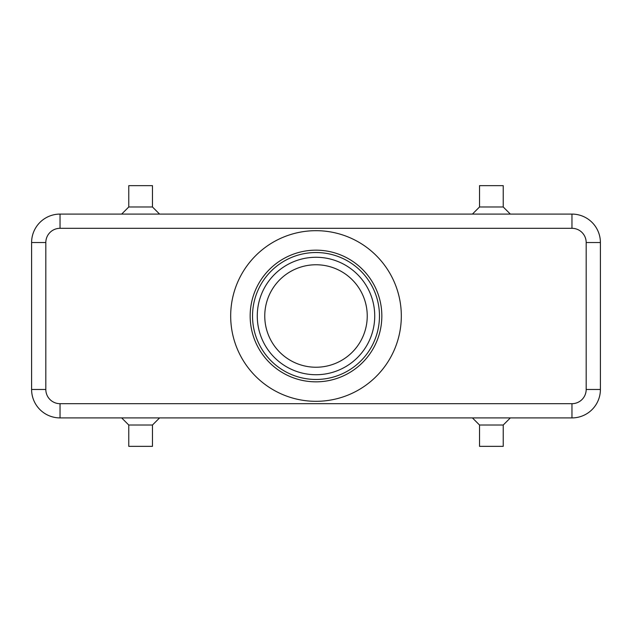 <?xml version="1.0" encoding="UTF-8"?>
<svg xmlns="http://www.w3.org/2000/svg" width="632" height="632" viewBox="0 0 632 632"><rect width="100%" height="100%" fill="white"/><g stroke="black" fill="none" stroke-linecap="round" stroke-linejoin="round"><path stroke-width="0.95" d="M60.04 214.09A28.44 28.44 0 0 0 31.6 242.53L31.6 389.47A28.44 28.44 0 0 0 60.04 417.91L571.96 417.91A28.44 28.44 0 0 0 600.4 389.47L600.4 242.53A28.44 28.44 0 0 0 571.96 214.09L60.04 214.09A28.44 28.44 0 0 0 39.927 222.417A28.44 28.44 0 0 1 60.04 214.09L60.04 228.31L571.96 228.31A14.22 14.22 0 0 1 586.18 242.53L586.18 389.47A14.22 14.22 0 0 1 571.96 403.69L60.04 403.69A14.22 14.22 0 0 1 45.82 389.47L31.6 389.47M503.23 425.02L503.23 446.35L479.53 446.35L479.53 425.02L503.23 425.02L510.34 417.91M152.47 425.02L128.77 425.02L128.77 446.35L152.47 446.35L152.47 425.02L159.58 417.91M479.53 206.98L503.23 206.98L503.23 185.65L479.53 185.65L479.53 206.98L472.42 214.09M128.77 206.98L128.77 185.65L152.47 185.65L152.47 206.98L128.77 206.98L121.66 214.09M316 367.239A51.239 51.239 0 0 1 264.761 316A51.239 51.239 0 0 1 316 264.761A51.239 51.239 0 0 1 367.239 316A51.239 51.239 0 0 1 316 367.239M316 379.469A63.469 63.469 0 0 1 252.531 316A63.469 63.469 0 0 1 316 252.531A63.469 63.469 0 0 1 379.469 316A63.469 63.469 0 0 1 316 379.469M316 381.839A65.839 65.839 0 0 1 250.161 316A65.839 65.839 0 0 1 316 250.161A65.839 65.839 0 0 1 381.839 316A65.839 65.839 0 0 1 316 381.839M316 230.68A85.32 85.32 0 0 1 401.32 316A85.32 85.32 0 0 1 316 401.32A85.32 85.32 0 0 1 230.68 316A85.32 85.32 0 0 1 316 230.68M586.18 242.53L600.4 242.53A28.44 28.44 0 0 0 571.96 214.09L571.96 228.31M316 257.271A58.729 58.729 0 0 0 257.271 316A58.729 58.729 0 0 0 316 374.729A58.729 58.729 0 0 0 374.729 316A58.729 58.729 0 0 0 316 257.271M39.927 409.583A28.44 28.44 0 0 0 60.04 417.91L60.04 403.69M571.96 403.69L571.96 417.91A28.44 28.44 0 0 0 592.073 409.583M600.4 389.47L586.18 389.47M45.82 389.47L45.82 242.53L31.6 242.53M45.82 242.53A14.22 14.22 0 0 1 60.04 228.31M152.47 206.98L159.58 214.09M510.34 214.09L503.23 206.98M121.66 417.91L128.77 425.02M479.53 425.02L472.42 417.91"/></g></svg>
